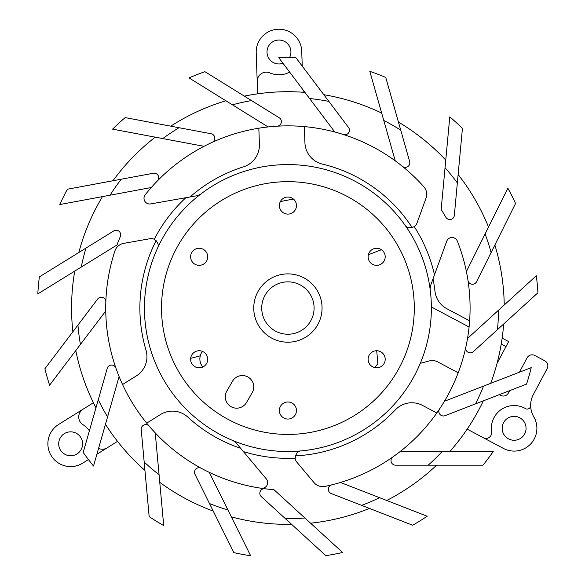 <?xml version="1.0" encoding="UTF-8"?>
<svg xmlns="http://www.w3.org/2000/svg" width="585" height="585" viewBox="0 0 585 585"><rect width="100%" height="100%" fill="white"/><g stroke="black" fill="none" stroke-linecap="round" stroke-linejoin="round"><path stroke-width="0.88" d="M289.56 57.549A11.956 11.956 0 0 0 278.548 40.058A11.956 11.956 0 0 0 267.016 52.423A11.956 11.956 0 0 0 282.986 63.268M289.663 72.116A9.111 9.111 0 0 0 289.436 72.233A22.771 22.771 0 0 1 269.934 72.913A9.111 9.111 0 0 0 257.217 81.593L256.208 52.804A22.771 22.771 0 0 1 278.175 29.25A22.771 22.771 0 0 1 301.728 51.217L302.248 66.112M412.176 227.623A148.02 148.02 0 0 0 322.379 164.093A22.771 22.771 0 0 1 304.924 142.74L304.361 126.609M303.162 92.24L303.074 89.907M257.217 81.593L257.641 93.834M258.841 128.195L259.404 144.327A22.771 22.771 0 0 1 243.484 166.842A148.02 148.02 0 0 0 190.066 196.97M502.142 338.13L508.643 341.589L497.045 363.402M431.364 306.394A5.696 5.696 0 0 0 433.163 307.9L469.097 327.008M501.221 344.09L505.966 346.612M420.293 363.329L429.332 360.908A11.386 11.386 0 0 1 437.624 361.852L458.194 372.791M509.63 390.656L508.372 393.025A5.696 5.696 0 0 1 500.672 395.38L499.312 394.656M467.174 429.149L483.312 437.734A5.696 5.696 0 0 0 491.612 431.825A22.771 22.771 0 0 1 525.52 408.608A3.415 3.415 0 0 0 530.646 405.61A22.771 22.771 0 0 1 533.315 394.626L547.187 368.528A5.696 5.696 0 0 0 544.832 360.828L534.778 355.483A5.696 5.696 0 0 0 527.078 357.837L519.443 372.199M295.418 455.869A148.02 148.02 0 0 0 395.336 409.866A22.771 22.771 0 0 1 422.56 405.427L436.812 413.003M146.689 423.138L160.378 414.582A22.771 22.771 0 0 1 187.843 417.112A148.02 148.02 0 0 0 240.632 448.307M98.565 448.424A9.111 9.111 0 0 0 107.143 447.847L117.534 441.361M89.381 430.845A22.771 22.771 0 0 0 82.924 424.622A9.111 9.111 0 0 1 83.011 409.222L93.395 402.736M156.129 240.625A148.02 148.02 0 0 0 146.009 350.166A22.771 22.771 0 0 1 136.246 375.958L122.557 384.513M469.638 320.843L446.903 308.763A22.771 22.771 0 0 1 434.969 291.235A148.02 148.02 0 0 0 433.024 278.848M202.783 367.014A12.526 12.526 0 0 1 202.432 351.388M368.367 254.731L381.427 249.722M376.718 350.737L377.851 363.695L374.692 367.592M280.361 201.562L293.407 199.032M200.267 355.826L190.673 358.349M202.161 248.808L200.267 248.333M483.312 437.734L503.422 448.424A22.771 22.771 0 0 0 533.769 416.812A22.771 22.771 0 0 1 530.646 405.61M503.553 422.699A11.956 11.956 0 0 0 508.497 438.867A11.956 11.956 0 0 0 524.665 433.924A11.956 11.956 0 0 0 519.721 417.756A11.956 11.956 0 0 0 503.553 422.699M83.011 409.222L58.58 424.491A22.771 22.771 0 0 0 51.334 455.869A22.771 22.771 0 0 0 82.719 463.115L88.423 459.547M96.898 454.252L107.143 447.847M80.788 437.463A11.956 11.956 0 0 0 64.313 433.66A11.956 11.956 0 0 0 60.511 450.136A11.956 11.956 0 0 0 76.986 453.938A11.956 11.956 0 0 0 80.788 437.463M261.722 308.039A26.186 26.186 0 0 1 287.908 281.853A26.186 26.186 0 0 1 314.094 308.039A26.186 26.186 0 0 1 287.908 334.232A26.186 26.186 0 0 1 261.722 308.039M253.751 308.039A34.157 34.157 0 0 1 287.908 273.882A34.157 34.157 0 0 1 322.064 308.039A34.157 34.157 0 0 1 287.908 342.203A34.157 34.157 0 0 1 253.751 308.039M279.367 205.569A8.541 8.541 0 0 1 287.908 197.028A8.541 8.541 0 0 1 296.449 205.569A8.541 8.541 0 0 1 287.908 214.103A8.541 8.541 0 0 1 279.367 205.569M194.893 264.201A8.541 8.541 0 0 1 191.763 252.537A8.541 8.541 0 0 1 203.434 249.407A8.541 8.541 0 0 1 206.556 261.071A8.541 8.541 0 0 1 194.893 264.201M203.434 366.678A8.541 8.541 0 0 1 191.763 363.548A8.541 8.541 0 0 1 194.893 351.885A8.541 8.541 0 0 1 206.556 355.007A8.541 8.541 0 0 1 203.434 366.678M296.449 410.516A8.541 8.541 0 0 1 287.908 419.057A8.541 8.541 0 0 1 279.367 410.516A8.541 8.541 0 0 1 287.908 401.975A8.541 8.541 0 0 1 296.449 410.516M380.923 351.885A8.541 8.541 0 0 1 384.053 363.548A8.541 8.541 0 0 1 372.382 366.678A8.541 8.541 0 0 1 369.259 355.007A8.541 8.541 0 0 1 380.923 351.885M372.382 249.407A8.541 8.541 0 0 1 384.053 252.537A8.541 8.541 0 0 1 380.923 264.201A8.541 8.541 0 0 1 369.259 261.071A8.541 8.541 0 0 1 372.382 249.407M232.501 381.237A11.386 11.386 0 0 1 248.055 377.069A11.386 11.386 0 0 1 252.223 392.623L246.534 402.48A11.386 11.386 0 0 1 230.98 406.648A11.386 11.386 0 0 1 226.812 391.094L232.501 381.237M144.444 308.039A143.464 143.464 0 0 1 287.908 164.575A143.464 143.464 0 0 1 431.372 308.039A143.464 143.464 0 0 1 287.908 451.51A143.464 143.464 0 0 1 144.444 308.039M434.487 274.818A150.294 150.294 0 0 0 414.275 226.673A6.83 6.83 0 0 0 416.871 223.353L426.026 198.198A11.386 11.386 0 0 0 423.818 186.725A182.176 182.176 0 0 0 145.226 194.768A5.696 5.696 0 0 0 150.674 203.916L185.854 197.708A150.294 150.294 0 0 0 154.257 239.287A6.83 6.83 0 0 0 150.089 238.702L123.727 243.353A11.386 11.386 0 0 0 114.894 250.994A182.176 182.176 0 0 0 261.151 488.241A5.696 5.696 0 0 0 266.351 478.954L243.389 451.598A150.294 150.294 0 0 0 295.191 458.165A6.83 6.83 0 0 0 296.77 462.07L313.977 482.574A11.386 11.386 0 0 0 325.019 486.398A182.176 182.176 0 0 0 457.346 241.115A5.696 5.696 0 0 0 446.706 241.254L430.472 285.86L430.121 289.092M445.755 160.1A216.34 216.34 0 0 0 398.429 122.068M488.526 227.09A216.34 216.34 0 0 0 458.135 174.527M381.676 113.08A216.34 216.34 0 0 0 323.812 94.704M304.939 92.379A216.34 216.34 0 0 0 244.34 96.137M225.905 100.781A216.34 216.34 0 0 0 170.754 126.17M155.237 137.161A216.34 216.34 0 0 0 112.985 180.75M85.973 248.091L113.739 230.943A4.556 4.556 0 0 1 120.32 236.603A182.176 182.176 0 0 0 116.985 244.998L37.813 293.904A250.497 250.497 0 0 1 39.356 276.895L85.973 248.091A210.644 210.644 0 0 0 81.293 267.045M74.748 271.089A216.34 216.34 0 0 0 72.876 331.768M102.485 196.604A216.34 216.34 0 0 0 78.821 252.515M75.794 350.561A216.34 216.34 0 0 0 95.962 407.825M105.461 424.293A216.34 216.34 0 0 0 144.948 470.413M159.756 482.34A216.34 216.34 0 0 0 213.233 511.085M310.577 523.187A216.34 216.34 0 0 0 369.464 508.416M231.353 516.855A216.34 216.34 0 0 0 291.601 524.35M386.743 500.482A216.34 216.34 0 0 0 436.607 465.17M449.836 451.51A216.34 216.34 0 0 0 483.327 400.842M490.72 383.329A216.34 216.34 0 0 0 503.656 324.01M504.226 305.004A216.34 216.34 0 0 0 494.859 245.013M457.353 182.908L454.333 215.397A4.556 4.556 0 0 1 445.85 217.247A182.176 182.176 0 0 0 441.156 209.532L449.777 116.868A250.497 250.497 0 0 1 462.428 128.349L457.353 182.908A210.644 210.644 0 0 0 445.039 167.756M285.392 518.668L261.312 496.65A4.556 4.556 0 0 1 264.961 488.767A182.176 182.176 0 0 0 273.941 489.682L342.62 552.489A250.497 250.497 0 0 1 325.83 555.648L285.392 518.668A210.644 210.644 0 0 0 304.902 517.996M442.143 451.51L493.25 451.51A250.497 250.497 0 0 1 482.998 465.17L428.198 465.17A210.644 210.644 0 0 0 442.143 451.51L400.191 451.51M483.554 386.107L531.209 367.643A250.497 250.497 0 0 1 526.58 384.089L475.488 403.884A210.644 210.644 0 0 0 483.554 386.107L444.432 401.259M498.544 310.182L536.313 275.754A250.497 250.497 0 0 1 537.937 292.763L497.44 329.677A210.644 210.644 0 0 0 498.544 310.182L467.532 338.444M485.097 233.971L507.89 188.224A250.497 250.497 0 0 1 515.546 203.5L491.107 252.544A210.644 210.644 0 0 0 485.097 233.971L466.391 271.52M383.775 120.473L369.815 71.311A250.497 250.497 0 0 1 385.756 77.447L400.732 130.155A210.644 210.644 0 0 0 383.775 120.473L395.241 160.838M309.567 98.514L278.796 57.71A250.497 250.497 0 0 1 295.878 57.674L328.872 101.417A210.644 210.644 0 0 0 309.567 98.514L334.832 132.013M232.442 104.832L189.006 77.9A250.497 250.497 0 0 1 204.925 71.692L251.492 100.569A210.644 210.644 0 0 0 232.442 104.832L268.098 126.945M162.798 138.579L112.569 129.146A250.497 250.497 0 0 1 125.168 117.607L179.025 127.72A210.644 210.644 0 0 0 162.798 138.579L204.033 146.323M110.038 195.2L59.794 204.545A250.497 250.497 0 0 1 67.377 189.233L121.249 179.215A210.644 210.644 0 0 0 110.038 195.2L151.288 187.522M80.43 344.433L49.586 385.179A250.497 250.497 0 0 1 44.884 368.755L77.951 325.063A210.644 210.644 0 0 0 80.43 344.433L105.753 310.979M107.574 416.9L93.527 466.04A250.497 250.497 0 0 1 83.209 452.424L98.273 399.738A210.644 210.644 0 0 0 107.574 416.9L119.106 376.565M159.061 474.684L163.705 525.579A250.497 250.497 0 0 1 149.168 516.606L144.181 462.033A210.644 210.644 0 0 0 159.061 474.684L155.244 432.9M227.931 509.966L250.643 555.75A250.497 250.497 0 0 1 233.846 552.635L209.496 503.546A210.644 210.644 0 0 0 227.931 509.966L209.291 472.38M379.577 497.689L427.204 516.233A250.497 250.497 0 0 1 412.688 525.242L361.625 505.367A210.644 210.644 0 0 0 379.577 497.689L340.485 482.471M402.4 166.337A4.556 4.556 0 0 0 409.646 161.548L400.732 130.155M343.497 134.55A4.556 4.556 0 0 0 348.528 127.471L328.872 101.417M277.093 126.184A4.556 4.556 0 0 0 279.228 117.768L251.492 100.569M212.15 142.36A4.556 4.556 0 0 0 211.097 133.746L179.025 127.72M157.431 180.904A4.556 4.556 0 0 0 153.336 173.248L121.249 179.215M105.834 301.948A4.556 4.556 0 0 0 97.651 299.045L77.951 325.063M115.918 368.111A4.556 4.556 0 0 0 107.238 368.36L98.273 399.738M149.219 426.172A4.556 4.556 0 0 0 141.219 429.536L144.181 462.033M201.24 468.285A4.556 4.556 0 0 0 194.995 474.311L209.496 503.546M331.775 484.863A4.556 4.556 0 0 0 331.22 493.528L361.625 505.367M392.937 456.892A4.556 4.556 0 0 0 395.57 465.17L428.198 465.17M439.62 408.9A4.556 4.556 0 0 0 445.061 415.672L475.488 403.884M465.806 347.307A4.556 4.556 0 0 0 473.323 351.658L497.44 329.677M467.978 280.412A4.556 4.556 0 0 0 476.556 281.751L491.107 252.544M414.275 226.673C409.858 228.486 406.721 227.923 404.878 224.976M154.257 239.287C158.038 242.205 159.113 245.203 157.482 248.274M200.399 194.359L197.416 195.668L185.854 197.708M295.191 458.165C295.827 453.426 297.889 450.998 301.363 450.874M243.389 451.598L235.843 442.596L233.21 440.673M161.518 308.039A126.389 126.389 0 0 1 287.908 181.657A126.389 126.389 0 0 1 414.297 308.039A126.389 126.389 0 0 1 287.908 434.428A126.389 126.389 0 0 1 161.518 308.039"/></g></svg>
